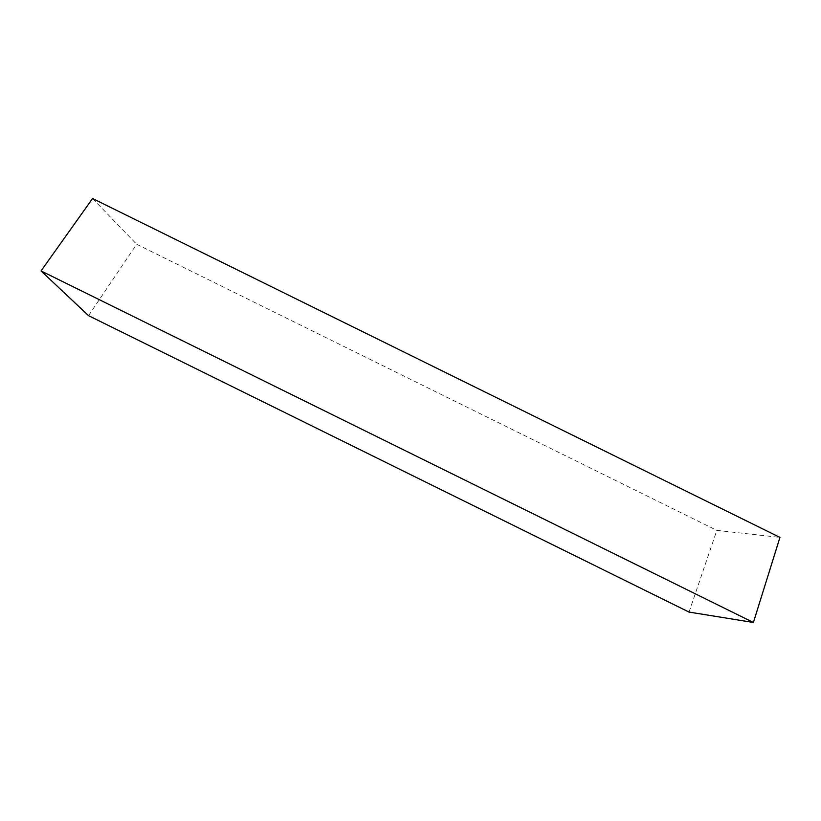 <?xml version="1.0" encoding="UTF-8"?>
<svg xmlns="http://www.w3.org/2000/svg" width="821" height="821" viewBox="0 0 821 821"><rect width="100%" height="100%" fill="white"/><g stroke="black" fill="none" stroke-linecap="round" stroke-linejoin="round"><path stroke-width="0.62" stroke-dasharray="4.11 3.08" d="M689.045 612.076L716.836 530.376L779.95 537.406M88.545 315.654L136.645 244.258L716.836 530.376M92.568 198.518L136.645 244.258"/><path stroke-width="1.23" d="M41.05 270.93L753.401 622.482L689.045 612.076L88.545 315.654L41.05 270.93L92.568 198.518L779.95 537.406L753.401 622.482"/></g></svg>
